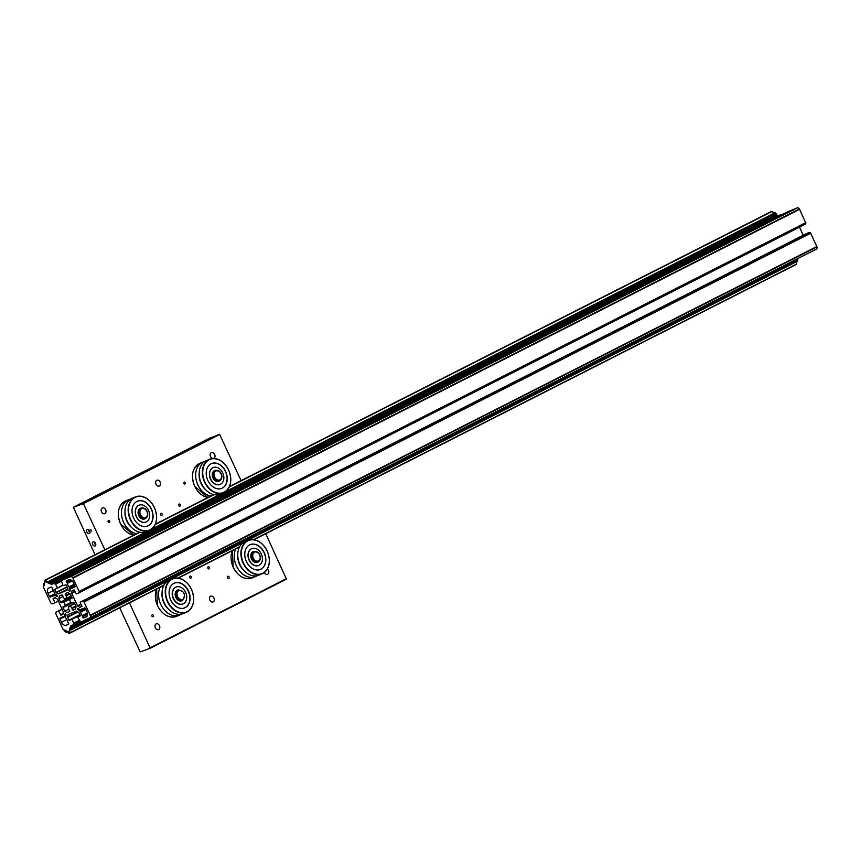 <?xml version="1.0" encoding="UTF-8"?>
<svg xmlns="http://www.w3.org/2000/svg" width="860" height="860" viewBox="0 0 860 860"><rect width="100%" height="100%" fill="white"/><g stroke="black" fill="none" stroke-linecap="round" stroke-linejoin="round"><path stroke-width="1.29" d="M213.957 598.033A3.107 2.3 -112.4 0 1 213.087 601.957A3.107 2.3 -112.4 0 1 209.84 600.13A3.107 2.3 -112.4 0 1 210.711 596.206A3.107 2.3 -112.4 0 1 213.957 598.033M267.406 569.008A3.107 2.3 -112.4 0 1 268.46 570.374A3.107 2.3 -112.4 0 1 267.589 574.297A3.107 2.3 -112.4 0 1 264.375 572.534M159.465 625.693A3.107 2.3 -112.4 0 1 158.584 629.617A3.107 2.3 -112.4 0 1 155.348 627.789A3.107 2.3 -112.4 0 1 156.219 623.865A3.107 2.3 -112.4 0 1 159.465 625.693M160.143 482.094A3.107 2.3 -112.4 0 1 159.261 486.007A3.107 2.3 -112.4 0 1 156.025 484.18A3.107 2.3 -112.4 0 1 156.896 480.267A3.107 2.3 -112.4 0 1 160.143 482.094M105.64 509.754A3.107 2.3 -112.4 0 1 104.769 513.667A3.107 2.3 -112.4 0 1 101.523 511.84A3.107 2.3 -112.4 0 1 102.394 507.927A3.107 2.3 -112.4 0 1 105.64 509.754M214.634 454.435A3.107 2.3 -112.4 0 1 213.764 458.348A3.107 2.3 -112.4 0 1 210.517 456.52A3.107 2.3 -112.4 0 1 211.388 452.607A3.107 2.3 -112.4 0 1 214.634 454.435M91.493 531.039L90.848 529.642L91.493 531.039M95.073 546.003A2.29 1.526 -116.9 0 0 95.138 545.971A2.29 1.526 -116.9 0 0 95.492 543.294A2.29 1.526 -116.9 0 0 93.149 541.865A2.29 1.526 -116.9 0 0 93.073 541.897A2.29 1.526 -116.9 0 0 92.719 544.573A2.29 1.526 -116.9 0 0 95.073 546.003M89.3 533.587A2.29 1.526 -116.9 0 0 89.376 533.555A2.29 1.526 -116.9 0 0 89.73 530.878A2.29 1.526 -116.9 0 0 87.376 529.438A2.29 1.526 -116.9 0 0 87.311 529.481A2.29 1.526 -116.9 0 0 86.946 532.146A2.29 1.526 -116.9 0 0 89.3 533.587M151.919 616.125A1.139 0.849 67.6 0 0 153.424 615.362A1.139 0.849 67.6 0 0 151.919 616.125M108.156 521.869A1.139 0.849 67.6 0 0 109.671 521.096A1.139 0.849 67.6 0 0 108.156 521.869M227.61 577.716A1.139 0.849 67.6 0 0 229.125 576.942A1.139 0.849 67.6 0 0 227.61 577.716M183.857 483.449A1.139 0.849 67.6 0 0 185.362 482.686A1.139 0.849 67.6 0 0 183.857 483.449M207.883 568.266A1.139 0.849 67.6 0 0 209.399 567.492A1.139 0.849 67.6 0 0 207.883 568.266M189.716 577.479A1.139 0.849 67.6 0 0 191.232 576.716A1.139 0.849 67.6 0 0 189.716 577.479M178.751 505.508A1.139 0.849 67.6 0 0 180.267 504.734A1.139 0.849 67.6 0 0 178.751 505.508M160.583 514.721A1.139 0.849 67.6 0 0 162.099 513.957A1.139 0.849 67.6 0 0 160.583 514.721M119.723 607.837L140.18 651.912L150.221 648.268L129.494 602.871M104.834 549.766L83.42 503.637L73.369 507.282L95.062 554.721M209.603 438.148L219.666 434.493L241.079 480.622M265.729 533.727L286.466 579.124L150.242 648.257L286.477 579.113M209.614 438.138L73.39 507.282L209.614 438.138M145.759 518.182A5.472 4.063 -112.4 0 1 145.544 518.29A5.472 4.063 -112.4 0 1 139.761 514.925A5.472 4.063 -112.4 0 1 141.148 508.26A5.472 4.063 -112.4 0 1 141.362 508.163A5.472 4.063 -112.4 0 1 143.577 508.088A5.472 4.063 -112.4 0 1 147.167 516.785A5.472 4.063 -112.4 0 1 145.759 518.182M215.322 470.613A5.472 4.063 -112.4 0 1 215.537 470.517A5.472 4.063 -112.4 0 1 217.752 470.441A5.472 4.063 -112.4 0 1 221.343 479.138A5.472 4.063 -112.4 0 1 219.934 480.536A5.472 4.063 -112.4 0 1 219.719 480.643A5.472 4.063 -112.4 0 1 213.936 477.279A5.472 4.063 -112.4 0 1 215.322 470.613M164.26 602.935A18.135 13.459 -112.4 0 1 169.355 580.081L172.527 578.769A18.135 13.459 -112.4 0 1 191.457 589.422A18.135 13.459 -112.4 0 1 186.362 612.288A18.135 13.459 -112.4 0 1 167.431 601.624A18.135 13.459 -112.4 0 1 172.527 578.769C180.17 576.641 186.502 580.188 191.533 589.401C195.553 600.226 193.833 607.848 186.362 612.288L183.191 613.599A18.135 13.459 -112.4 0 1 164.26 602.935M184.072 608.095A13.395 9.944 67.6 0 0 188.211 591.067A13.395 9.944 67.6 0 0 173.86 583.349M188.501 590.938A13.416 9.954 -112.4 0 1 184.739 607.859A13.416 9.954 -112.4 0 1 170.721 599.968A13.416 9.954 -112.4 0 1 174.494 583.048A13.416 9.954 -112.4 0 1 188.501 590.938M181.374 614.147A18.135 13.459 -112.4 0 1 179.686 615.04A18.135 13.459 -112.4 0 1 160.755 604.376A18.135 13.459 -112.4 0 1 160.025 587.38M168.732 609.439A15.673 11.631 -112.4 0 1 163.905 602.924A15.673 11.631 -112.4 0 1 162.035 593.228M173.58 598.517A9.105 6.751 -112.4 0 1 176.139 587.047A9.105 6.751 -112.4 0 1 185.642 592.389A9.105 6.751 -112.4 0 1 183.083 603.87A9.105 6.751 -112.4 0 1 173.58 598.517M175.999 587.101A9.105 6.751 67.6 0 0 175.859 587.154A9.105 6.751 67.6 0 0 173.301 598.635A9.105 6.751 67.6 0 0 182.804 603.989A9.105 6.751 67.6 0 0 182.944 603.924M130.612 499.101A18.135 13.459 67.6 0 0 128.785 499.66A18.135 13.459 67.6 0 0 123.689 522.525A18.135 13.459 67.6 0 0 136.428 533.727M151.446 509.088A13.416 9.954 67.6 0 0 137.428 501.197A13.416 9.954 67.6 0 0 133.655 518.107A13.416 9.954 67.6 0 0 147.673 525.997A13.416 9.954 67.6 0 0 151.446 509.088M147.275 526.148A13.405 9.954 67.6 0 0 151.263 509.152A13.405 9.954 67.6 0 0 137.052 501.369M127.194 521.074A18.135 13.459 67.6 0 0 146.125 531.738L149.296 530.427A18.135 13.459 -112.4 0 1 130.365 519.762A18.135 13.459 -112.4 0 1 135.461 496.908A18.135 13.459 -112.4 0 1 154.402 507.572A18.135 13.459 -112.4 0 1 149.296 530.427C156.778 525.987 158.498 518.365 154.467 507.55C149.436 498.327 143.104 494.779 135.461 496.908L132.29 498.219A18.135 13.459 67.6 0 0 127.194 521.074M124.98 511.367A15.673 11.631 67.6 0 0 126.85 521.063A15.673 11.631 67.6 0 0 131.666 527.578M138.998 505.218A9.105 6.751 67.6 0 0 138.911 505.25A9.105 6.751 67.6 0 0 136.353 516.731A9.105 6.751 67.6 0 0 145.856 522.085A9.105 6.751 67.6 0 0 145.942 522.041M136.525 516.656A9.105 6.751 67.6 0 0 146.028 522.009A9.105 6.751 67.6 0 0 148.587 510.539A9.105 6.751 67.6 0 0 139.083 505.185A9.105 6.751 67.6 0 0 136.525 516.656M235.715 548.96A18.135 13.459 67.6 0 0 236.446 565.966A18.135 13.459 67.6 0 0 255.377 576.63A18.135 13.459 67.6 0 0 257.065 575.738M264.203 552.529A13.416 9.954 67.6 0 0 250.185 544.638A13.416 9.954 67.6 0 0 246.411 561.558A13.416 9.954 67.6 0 0 260.429 569.449A13.416 9.954 67.6 0 0 264.203 552.529M260.032 569.6A13.405 9.954 67.6 0 0 264.02 552.604A13.405 9.954 67.6 0 0 249.798 544.81M267.137 551.034A17.856 13.255 67.6 0 0 247.798 540.854A17.856 13.255 67.6 0 0 243.477 563.053A17.856 13.255 67.6 0 0 262.816 573.222A17.856 13.255 67.6 0 0 267.137 551.034A18.135 13.459 -112.4 0 1 262.053 573.867C269.524 569.438 271.255 561.806 267.224 550.991C262.192 541.768 255.861 538.22 248.218 540.349L245.046 541.66A18.135 13.459 67.6 0 0 239.951 564.515A18.135 13.459 67.6 0 0 258.881 575.179L262.053 573.867A18.135 13.459 -112.4 0 1 243.122 563.214A18.135 13.459 -112.4 0 1 248.218 540.349A18.135 13.459 -112.4 0 1 267.148 551.013M237.725 554.808A15.673 11.631 67.6 0 0 239.596 564.504A15.673 11.631 67.6 0 0 244.423 571.018M251.743 548.659A9.105 6.751 67.6 0 0 251.668 548.702A9.105 6.751 67.6 0 0 249.099 560.172A9.105 6.751 67.6 0 0 258.613 565.525A9.105 6.751 67.6 0 0 258.699 565.493M249.271 560.107A9.105 6.751 67.6 0 0 258.774 565.45A9.105 6.751 67.6 0 0 261.343 553.98A9.105 6.751 67.6 0 0 251.829 548.626A9.105 6.751 67.6 0 0 249.271 560.107M204.787 461.465A18.135 13.459 67.6 0 0 202.96 462.013A18.135 13.459 67.6 0 0 197.864 484.879A18.135 13.459 67.6 0 0 210.614 496.08M225.621 471.441A13.416 9.954 67.6 0 0 211.614 463.551A13.416 9.954 67.6 0 0 207.84 480.46A13.416 9.954 67.6 0 0 221.848 488.351A13.416 9.954 67.6 0 0 225.621 471.441M221.45 488.502A13.405 9.954 67.6 0 0 225.449 471.506A13.405 9.954 67.6 0 0 211.227 463.723M201.369 483.427A18.135 13.459 67.6 0 0 220.3 494.091L223.482 492.78A18.135 13.459 -112.4 0 1 204.54 482.116A18.135 13.459 -112.4 0 1 209.647 459.262A18.135 13.459 -112.4 0 1 228.577 469.925A18.135 13.459 -112.4 0 1 223.482 492.78C230.953 488.34 232.673 480.719 228.642 469.904C223.611 460.68 217.279 457.133 209.647 459.262L206.464 460.573A18.135 13.459 67.6 0 0 201.369 483.427M199.154 473.72A15.673 11.631 67.6 0 0 201.025 483.417A15.673 11.631 67.6 0 0 205.841 489.931M213.173 467.571A9.105 6.751 67.6 0 0 213.087 467.603A9.105 6.751 67.6 0 0 210.528 479.084A9.105 6.751 67.6 0 0 220.031 484.438A9.105 6.751 67.6 0 0 220.117 484.395M210.7 479.009A9.105 6.751 67.6 0 0 220.203 484.363A9.105 6.751 67.6 0 0 222.761 472.892A9.105 6.751 67.6 0 0 213.258 467.539A9.105 6.751 67.6 0 0 210.7 479.009M94.374 542.026A2.29 1.526 -116.9 0 0 95.804 544.842M94.546 542.133A1.881 1.258 -116.9 0 0 95.815 544.649M95.073 542.638L95.739 543.982M88.612 529.61A2.29 1.526 -116.9 0 0 90.042 532.415M88.773 529.717A1.881 1.258 -116.9 0 0 90.053 532.222M89.311 530.212L89.978 531.555M75.078 586.735L74.379 587.09A1.376 0.914 -116.9 0 0 73.53 587.305A4.569 3.053 -116.9 0 1 72.734 588.014A4.569 3.053 -116.9 0 1 71.1 588.154A0.914 0.613 -116.9 0 0 70.509 588.584L69.413 591.293A0.914 0.613 -116.9 0 0 70.111 590.906M44.387 585.423L43.312 583.617L43.473 585.832A1.376 0.914 -116.9 0 1 43.495 587.176L51.009 603.344L52.256 603.87L54.803 602.817L53.137 598.528L55.126 597.7L57.512 599.194L63.36 612.019L62.866 614.341L60.877 615.169L58.652 611.095L56.104 612.148L55.663 613.374L63.167 629.552A1.376 0.914 -116.9 0 1 64.188 630.477L65.553 632.046L64.801 629.971L68.241 632.068A1.043 0.699 -116.9 0 0 69.155 631.692L69.853 627.897L70.961 629.81L70.66 627.8A1.376 0.914 -116.9 0 1 70.52 626.725L89.999 617.77A2.741 1.838 -116.9 0 0 90.364 615.653L83.871 601.656L82.71 601.172L80.163 602.215L81.84 606.515L79.593 607.3L77.465 605.849L71.606 593.024L72.1 590.691L74.1 589.874L76.325 593.938L78.873 592.884L79.27 591.755L72.767 577.759A2.741 1.838 -116.9 0 0 70.875 576.576L61.307 580.521L63.016 585.617L66.059 584.854L67.403 587.745L67.091 590.196L58.416 593.927L56.244 592.701L54.685 589.541L57.351 587.95L55.62 584.22L54.449 583.23L51.901 584.284A1.827 1.225 -116.9 0 1 50.686 583.994L777.322 215.215A1.827 1.225 -116.9 0 0 778.537 215.505L51.901 584.284M777.322 215.215A1.376 0.914 -116.9 0 1 776.58 214.387L774.935 212.785M776.107 213.366L49.471 582.155L48.321 581.553L49.342 583.661L45.892 581.575A1.043 0.699 -116.9 0 0 44.978 581.951L44.032 585.606M62.382 616.964A4.569 3.053 -116.9 0 0 62.242 617.029A4.569 3.053 -116.9 0 0 61.447 617.727A1.376 0.914 -116.9 0 1 60.598 617.942A0.978 0.656 -116.9 0 0 59.996 619.071L61.479 622.274A4.569 3.053 -116.9 0 0 66.231 625.241L68.413 624.338A0.978 0.656 -116.9 0 0 68.273 622.747A1.376 0.914 -116.9 0 1 67.66 621.619A4.569 3.053 -116.9 0 0 65.962 618.179A0.914 0.613 -116.9 0 1 65.618 617.179L66.016 614.846A0.914 0.613 -116.9 0 0 64.865 614.126L64.468 616.459A0.914 0.613 -116.9 0 1 63.877 616.878A4.569 3.053 -116.9 0 0 62.382 616.964M63.274 606.483A0.935 0.623 -116.9 0 0 63.092 607.579L64.747 611.148L67.026 612.578L69.477 611.567A0.935 0.623 -116.9 0 0 68.961 609.847L68.219 606.794A4.569 3.053 -116.9 0 0 69.552 606.59A4.569 3.053 -116.9 0 0 70.326 605.924L72.186 608.514A0.935 0.623 -116.9 0 0 73.186 610.03L75.637 609.03L76.067 606.472L74.411 602.903A0.935 0.623 -116.9 0 0 73.132 603L70.832 602.978A4.569 3.053 -116.9 0 0 69.391 599.893L70.939 598.28A0.935 0.623 -116.9 0 0 71.885 597.463L70.23 593.894L67.94 592.465L65.5 593.464A0.935 0.623 -116.9 0 0 66.005 595.195L66.757 598.237A4.569 3.053 -116.9 0 0 65.564 598.377A4.569 3.053 -116.9 0 0 65.414 598.442A4.569 3.053 -116.9 0 0 64.65 599.108L62.78 596.528A0.935 0.623 -116.9 0 0 61.78 595.002L59.34 596.012L58.899 598.56L60.566 602.14A0.935 0.623 -116.9 0 0 61.834 602.043L64.145 602.054A4.569 3.053 -116.9 0 0 65.575 605.15L64.027 606.762A0.935 0.623 -116.9 0 0 63.274 606.483M66.413 598.216L64.65 599.108M54.578 595.163A0.914 0.613 -116.9 0 0 53.847 595.281A4.569 3.053 -116.9 0 1 52.922 596.184A4.569 3.053 -116.9 0 1 51.535 596.388A1.376 0.914 -116.9 0 0 50.794 596.829A0.978 0.656 -116.9 0 1 49.504 596.475L48.02 593.282A4.569 3.053 -116.9 0 1 48.784 588.036A4.569 3.053 -116.9 0 1 48.934 587.971L51.116 587.068A0.978 0.656 -116.9 0 1 52.256 588.24A1.376 0.914 -116.9 0 0 52.729 589.444A4.569 3.053 -116.9 0 1 54.245 592.948A0.914 0.613 -116.9 0 0 54.793 593.873L56.878 595.174A0.914 0.613 -116.9 0 1 56.663 596.464L54.578 595.163L55.835 594.518M82.194 608.783A4.569 3.053 -116.9 0 0 82.055 608.848A4.569 3.053 -116.9 0 0 81.119 609.761A0.914 0.613 -116.9 0 1 80.399 609.88L78.314 608.579A0.914 0.613 -116.9 0 0 78.088 609.869L80.173 611.17A0.914 0.613 -116.9 0 1 80.722 612.083A4.569 3.053 -116.9 0 0 82.248 615.599A1.376 0.914 -116.9 0 1 82.71 616.792A0.978 0.656 -116.9 0 0 83.861 617.964L86.043 617.061A4.569 3.053 -116.9 0 0 86.194 616.996A4.569 3.053 -116.9 0 0 86.957 611.75L85.473 608.558A0.978 0.656 -116.9 0 0 84.183 608.213A1.376 0.914 -116.9 0 1 83.431 608.654A4.569 3.053 -116.9 0 0 82.194 608.783M78.142 608.493L77.54 608.805M74.691 603.505L68.219 606.794M74.766 603.666L70.326 605.924M71.197 595.991L66.757 598.237M62.737 596.614L58.899 598.56M69.853 599.162L64.145 602.054M70.735 602.527L65.575 605.15M68.531 609.224L64.747 611.148M69.757 611.191L67.026 612.578M74.379 587.09A0.978 0.656 -116.9 0 0 74.981 585.961L73.498 582.768A4.569 3.053 -116.9 0 0 68.746 579.791L66.564 580.693A0.978 0.656 -116.9 0 0 66.693 582.284A1.376 0.914 -116.9 0 1 67.316 583.424A4.569 3.053 -116.9 0 0 69.015 586.853A0.914 0.613 -116.9 0 1 69.359 587.864L68.961 590.186A0.914 0.613 -116.9 0 0 69.413 591.293M776.58 214.387L49.944 583.166L49.471 582.155M49.944 583.166A1.376 0.914 -116.9 0 0 50.686 583.994M781.482 214.914L778.537 215.505M61.501 581.199L55.169 584.413M61.522 581.231L55.62 584.22M62.812 585.176L57.351 587.95M805.852 223.181L79.206 591.959L805.852 223.181L799.413 208.98A2.741 1.838 -116.9 0 0 797.521 207.798L788.136 211.538L61.501 580.317M797.22 207.787L70.584 576.566M799.649 209.302L73.014 578.081M805.82 222.6L79.184 591.379M805.229 223.493L805.508 224.105L78.873 592.884M803.251 235.242L799.499 227.158M89.806 617.975L816.634 248.992A2.741 1.838 -116.9 0 0 817 246.874L810.507 232.877L809.357 232.393L806.809 233.436L80.163 602.215M809.357 232.393L82.71 601.172M809.658 233.049L83.022 601.828M810.733 233.189L84.097 601.968M816.914 246.487L90.268 615.265M80.345 615.706L77.626 617.082L80.431 621.726M80.227 616.007L77.626 617.082M80.216 616.018L78.948 612.6L76.561 611.105L68.004 614.642L67.51 616.964L69.38 620.49L80.173 615.255M79.152 620.383L73.691 623.145L71.96 619.426M70.52 626.725A1.827 1.225 -116.9 0 1 71.068 625.714A1.827 1.225 -116.9 0 1 71.122 625.693L73.681 624.639L73.691 623.145M797.263 258.935A1.376 0.914 -116.9 0 0 797.306 259.021L70.66 627.8M797.241 261.214L797.768 260.043L71.133 628.821M797.768 260.043L797.306 259.021M62.114 609.106L56.104 612.148M62.199 609.299L58.652 611.095M58.362 601.022L54.803 602.817M65.403 630.294L65.414 631.122L68.875 633.293A0.914 0.613 -116.9 0 0 69.681 632.96L69.939 628.423L68.811 632.422L65.403 630.294M796.768 261.591L796.317 264.181A0.914 0.613 63.1 0 1 796.059 264.579L253.958 539.704M771.323 211.517A0.914 0.613 63.1 0 1 771.893 211.56L774.333 213.097M45.258 580.35A0.914 0.613 -116.9 0 0 44.451 580.672L44.193 585.219L45.161 581.199L48.891 583.37L48.719 582.51L45.258 580.35L139.944 532.286M771.355 211.495A0.914 0.613 63.1 0 1 771.377 211.485L229.534 486.481M82.947 503.337L219.182 434.192M150.306 647.73L286.552 578.587M219.666 434.493L83.42 503.637M181.309 600.678L182.653 600.108A5.472 4.063 -112.4 0 1 182.417 600.216A5.472 4.063 -112.4 0 1 176.644 596.851A5.472 4.063 -112.4 0 1 178.031 590.196A5.472 4.063 -112.4 0 1 178.246 590.1L177.138 590.562M178.751 590.648A4.773 3.547 67.6 0 0 177.601 596.593A4.773 3.547 67.6 0 0 182.772 599.312A4.773 3.547 67.6 0 0 183.932 593.379A4.773 3.547 67.6 0 0 178.751 590.648M252.399 558.581A5.472 4.063 -112.4 0 1 253.936 551.69C256.377 551.024 258.333 552.077 259.827 554.84C261.053 558.065 260.483 560.387 258.118 561.806A5.472 4.063 -112.4 0 1 252.399 558.581M259.623 554.958A4.773 3.547 67.6 0 0 254.452 552.238A4.773 3.547 67.6 0 0 253.291 558.172A4.773 3.547 67.6 0 0 258.462 560.892A4.773 3.547 67.6 0 0 259.623 554.958M259.655 554.904A5.472 4.063 -112.4 0 1 258.118 561.806L257 562.257M141.663 508.733A4.837 3.59 67.6 0 0 140.492 514.753A4.837 3.59 67.6 0 0 145.738 517.505A4.837 3.59 67.6 0 0 146.909 511.496A4.837 3.59 67.6 0 0 141.663 508.733M219.913 479.869A4.837 3.59 67.6 0 0 221.084 473.849A4.837 3.59 67.6 0 0 215.838 471.087A4.837 3.59 67.6 0 0 214.667 477.106A4.837 3.59 67.6 0 0 219.913 479.869M165.292 604.913A15.308 11.363 -112.4 0 1 164.152 602.795A15.308 11.363 -112.4 0 1 162.787 598.861M191.447 589.455A17.856 13.255 67.6 0 0 172.097 579.274A17.856 13.255 67.6 0 0 167.775 601.462A17.856 13.255 67.6 0 0 187.125 611.643A17.856 13.255 67.6 0 0 191.447 589.455M156.671 589.078A18.135 13.459 67.6 0 0 157.573 605.687A18.135 13.459 67.6 0 0 176.515 616.351L179.686 615.04M177.579 590.379A5.482 4.063 67.6 0 0 177.353 590.454A5.482 4.063 67.6 0 0 175.816 597.367A5.762 4.268 -112.4 0 1 178.934 589.895M183.051 599.871A5.762 4.268 -112.4 0 1 175.795 597.388A5.482 4.063 67.6 0 0 181.535 600.592A5.482 4.063 67.6 0 0 181.761 600.495M120.518 523.826A18.135 13.459 67.6 0 0 133.698 535.113L120.454 523.858C116.422 513.033 118.142 505.411 125.614 500.971A18.135 13.459 67.6 0 0 120.518 523.826M130.72 519.601A17.856 13.255 67.6 0 0 150.07 529.781A17.856 13.255 67.6 0 0 154.392 507.594A17.856 13.255 67.6 0 0 135.042 497.413A17.856 13.255 67.6 0 0 130.72 519.601M125.721 517A15.308 11.363 67.6 0 0 127.086 520.945A15.308 11.363 67.6 0 0 128.226 523.052M145.91 518.107A5.762 4.268 -112.4 0 1 138.739 515.538A5.482 4.063 67.6 0 0 144.469 518.731A5.482 4.063 67.6 0 0 144.674 518.644M140.502 508.518A5.482 4.063 67.6 0 0 140.287 508.604A5.482 4.063 67.6 0 0 138.75 515.505A5.762 4.268 -112.4 0 1 141.75 508.034M232.361 550.658A18.135 13.459 67.6 0 0 233.275 567.278A18.135 13.459 67.6 0 0 252.206 577.942C244.562 580.059 238.231 576.522 233.2 567.299L232.318 550.69M238.478 560.441A15.308 11.363 67.6 0 0 239.843 564.386A15.308 11.363 67.6 0 0 240.983 566.504M253.27 551.959A5.482 4.063 67.6 0 0 253.044 552.045A5.482 4.063 67.6 0 0 251.507 558.957A5.482 4.063 67.6 0 0 257.226 562.182A5.482 4.063 67.6 0 0 257.452 562.074M258.742 561.462A5.762 4.268 -112.4 0 1 251.496 558.978A5.762 4.268 -112.4 0 1 254.625 551.486M207.851 497.488L194.629 486.212C190.597 475.387 192.317 467.765 199.789 463.325A18.135 13.459 67.6 0 0 194.693 486.19A18.135 13.459 67.6 0 0 207.873 497.467M204.895 481.955A17.856 13.255 67.6 0 0 224.245 492.135A17.856 13.255 67.6 0 0 228.566 469.947A17.856 13.255 67.6 0 0 209.216 459.767A17.856 13.255 67.6 0 0 204.895 481.955M199.907 479.353A15.308 11.363 67.6 0 0 201.261 483.298A15.308 11.363 67.6 0 0 202.401 485.406M212.936 477.88A5.482 4.063 67.6 0 0 218.655 481.084A5.482 4.063 67.6 0 0 218.859 480.998M220.085 480.46A5.762 4.268 -112.4 0 1 212.915 477.891A5.762 4.268 -112.4 0 1 215.935 470.388M214.677 470.871A5.482 4.063 67.6 0 0 214.473 470.957A5.482 4.063 67.6 0 0 212.925 477.859M775.225 212.818L48.579 581.596M75.056 586.154L71.1 588.154M63.274 616.803L61.447 617.727M65.586 613.76L64.865 614.126M65.801 616.125L59.996 619.071M64.339 606.934L63.092 607.579M71.595 596.829L62.114 601.645M71.971 597.711L70.918 598.248M74.121 602.495L73.132 603L74.154 602.527M53.922 595.174L51.535 596.388M83.334 608.633L81.119 609.761M84.774 607.902L84.183 608.213M79.356 609.224L78.088 609.869M85.441 608.504L80.173 611.17M85.892 609.471L80.722 612.083M87.387 612.986L82.248 615.599M87.537 614.341L82.71 616.792M86.881 616.426L83.861 617.964M57.426 596.066L56.663 596.464M53.471 590.519L48.02 593.282M54.739 593.83L49.504 596.475M75.841 605.978L72.09 607.88M76.056 606.537L72.208 608.482L76.056 606.547M75.68 608.772L73.186 610.03M71.982 597.754L70.939 598.28M69.488 593.421L66.005 595.195M69.509 593.443L66.037 595.195M70.122 593.819L66.435 595.69M71.487 596.593L60.566 602.14M71.745 603.172L64.522 606.837M66.919 619.512L61.479 622.274M68.703 623.984L66.231 625.241M65.865 615.749L64.468 616.459M71.09 580.059L66.693 582.284M72.229 580.93L67.316 583.424M74.175 584.23L69.015 586.853M74.616 585.187L69.359 587.864M70.359 589.476L68.961 590.186M781.084 214.452L54.449 583.23M781.332 214.602L54.685 583.381M62.898 585.38L54.685 589.541M67.005 586.864L56.029 592.443M67.144 587.165L56.244 592.701M67.252 589.272L58.157 593.894M67.22 589.455L58.416 593.927M797.521 207.798L70.875 576.576M799.413 208.98L72.767 577.759M805.906 222.976L79.27 591.755M73.498 590.121L71.971 590.895M75.078 591.261L71.606 593.024M75.207 591.551L71.659 593.346M81.012 604.042L77.465 605.849M81.152 604.343L77.68 606.106M81.958 606.096L79.593 607.3M81.969 606.257L79.851 607.332M810.303 232.791L83.656 601.57M810.507 232.877L83.871 601.656M817 246.874L90.364 615.653M816.634 248.992L89.999 617.77M69.402 614.062L67.876 614.836M77.787 611.75L67.51 616.964M78.099 611.954L67.564 617.297M79.883 614.62L68.907 620.189M80.087 615.05L69.38 620.49M80.044 621.157L73.713 624.371M80.141 621.35L73.681 624.629L80.141 621.35M797.607 261.031L70.961 629.81M56.384 612.761L55.706 613.105L56.384 612.761M63.113 613.492L60.404 614.868M63.006 614.083L60.877 615.169M55.502 597.808L53.062 599.054M796.317 264.181L253.539 539.65M239.618 546.723L177.848 578.071M163.927 585.133L69.681 632.96M771.893 211.56L229.34 486.921M214.129 494.64L155.166 524.568M182.653 600.108C186.04 594.55 184.577 591.207 178.246 590.1M253.936 551.69L252.829 552.141M145.544 518.29L144.265 518.806M141.362 508.163L140.094 508.69M143.577 508.088C147.232 509.969 148.436 512.872 147.167 516.785M217.752 470.441C221.407 472.323 222.611 475.225 221.343 479.138M215.537 470.517L214.269 471.043M219.719 480.643L218.451 481.159M176.515 616.351C168.872 618.48 162.54 614.932 157.509 605.709L156.627 589.1M177.353 590.454C175.16 591.723 174.677 594.024 175.881 597.345C178.708 600.785 180.6 601.871 181.535 600.592M144.469 518.731C143.534 520.01 141.653 518.924 138.815 515.484C137.611 512.162 138.105 509.862 140.287 508.604M125.614 500.971L128.785 499.66M252.206 577.942L255.377 576.63M257.226 562.182C256.291 563.45 254.399 562.375 251.572 558.936C250.368 555.603 250.862 553.313 253.044 552.045M218.655 481.084C217.709 482.363 215.828 481.277 212.99 477.837C211.786 474.516 212.28 472.215 214.473 470.957M199.789 463.325L202.96 462.013M85 608.009L83.85 608.59M83.474 608.654L80.937 609.944M55.427 594.26L51.127 596.442M55.534 594.335L54.029 595.099M71.874 597.442L70.531 598.119M71.573 596.786L61.963 601.656M71.799 603.183L64.435 606.913M65.811 616.039L64.199 616.856M75.013 586.036L70.767 588.186M774.946 212.785L225.632 491.565M222.202 493.307L151.457 529.212M148.027 530.953L48.31 581.564M797.478 261.236L70.832 630.014M66.435 631.767L65.822 632.078M44.01 583.274L43.301 583.628M63.436 616.803L61.21 617.942M75.099 586.423L73.767 587.101M239.424 547.078L178.267 578.124M163.733 585.499L69.423 633.358M213.656 494.543L155.359 524.127M139.481 532.189L44.709 580.285"/></g></svg>
